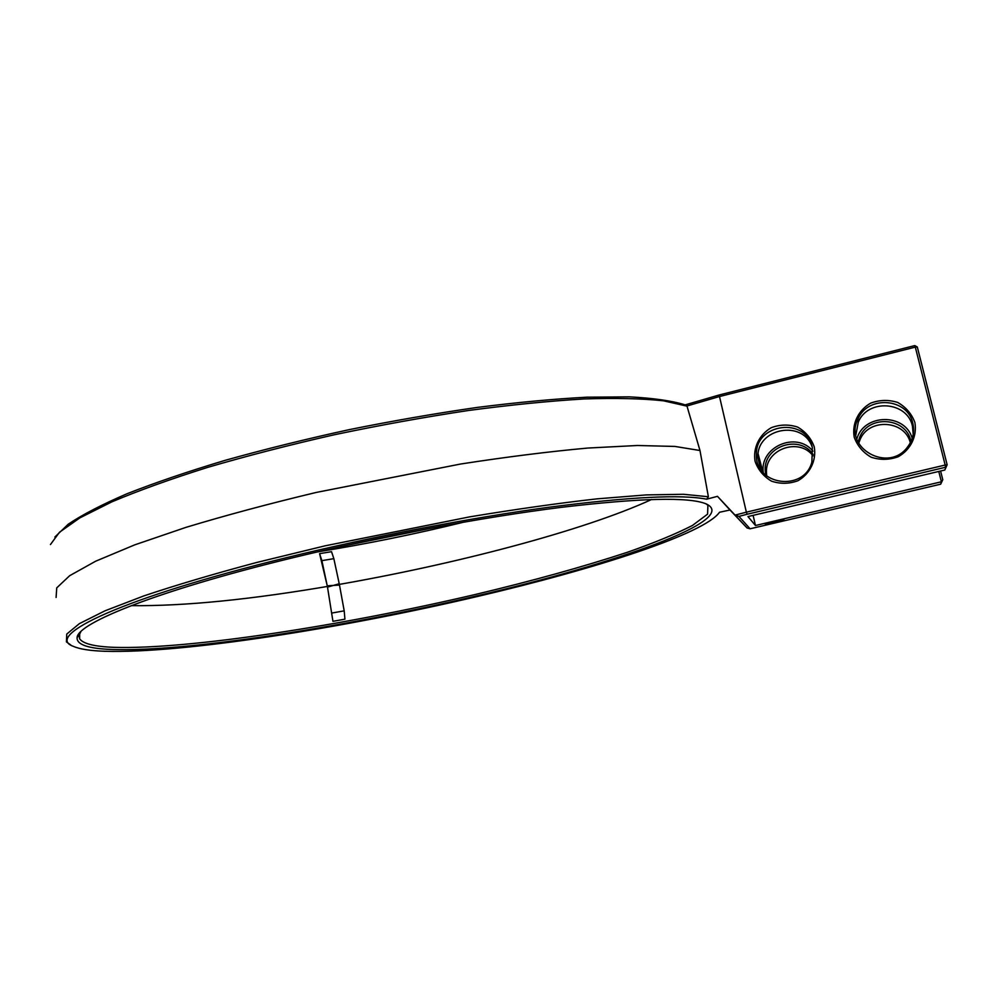 <?xml version="1.0" encoding="UTF-8"?>
<svg xmlns="http://www.w3.org/2000/svg" width="997" height="997" viewBox="0 0 997 997"><rect width="100%" height="100%" fill="white"/><g stroke="black" fill="none" stroke-linecap="round" stroke-linejoin="round"><path stroke-width="1.5" d="M753.096 515.349L755.477 525.506L941.392 481.788L940.694 484.181L750.068 528.796L747.089 527.986L729.991 510.003L719.535 512.246C704.443 533.794 596.156 568.776 477.364 596.505C342.195 628.284 182.002 653.621 104.959 651.278C90.129 650.792 79.561 649.122 73.23 646.293C43.382 635.75 122.594 597.702 285.827 557.822C372.08 536.66 471.107 517.73 549.671 507.137C629.568 496.867 681.886 494.225 706.624 499.21L708.381 496.743L683.568 494.288L646.193 494.911L596.867 498.874C558.507 503.198 516.06 509.205 469.525 516.895L325.084 545.833L256.316 562.57C213.458 574.023 175.983 585.139 143.88 595.894L105.071 610.787L79.386 623.636L66.762 634.067L66.413 641.894L70.712 644.934M729.991 510.003L717.479 496.332L706.624 499.21M747.089 527.986L717.479 496.332M289.516 558.569C158.473 590.573 77.679 622.938 77.105 637.519C76.507 644.685 88.284 648.673 112.437 649.496C186.763 651.963 343.467 627.263 475.644 596.169C615.299 563.791 740.983 519.749 706.038 503.834C688.877 496.793 640.498 497.977 560.887 507.386C482.361 517.256 379.059 536.61 289.516 558.569M708.381 496.743L699.981 450.519L687.008 406.153L684.528 404.682C671.467 400.719 653.097 398.115 629.419 396.856L586.959 397.192C554.133 398.925 517.605 402.327 477.401 407.399C435.701 413.406 392.98 420.821 349.212 429.645C305.767 439.116 264.417 449.348 225.135 460.34C187.91 471.519 155.183 482.66 126.968 493.764C101.831 504.619 82.24 514.764 68.22 524.223L54.885 537.009M685.113 404.907L719.149 394.999L746.367 512.171L735.3 515.05M686.796 406.028L719.223 396.607L915.308 347.118L914.785 345.585L719.149 394.999M340.899 546.543L440.475 526.291M687.008 406.153L663.553 400.819C642.579 398.538 616.146 397.915 584.242 398.937C549.472 401.006 510.875 404.857 468.453 410.49C424.572 417.12 379.907 425.196 334.444 434.729C289.566 444.911 247.331 455.791 207.75 467.356C170.599 479.058 138.595 490.574 111.739 501.902L79.81 517.917L59.459 532.273L50.448 544.561M699.981 450.519L674.932 446.432L637.395 445.497L587.981 448.039C549.596 451.516 507.149 456.838 460.639 464.016L316.223 492.443C268.978 503.734 225.546 515.387 185.928 527.376L134.695 544.873L95.65 561.211L69.678 575.693L56.742 587.869L56.094 597.452M766.73 476.055L766.444 472.341C765.272 449.161 799.046 437.072 813.053 455.853M858.691 443.341L860.05 439.652C868.723 417.88 904.964 419.949 910.336 442.78M750.068 528.796L738.951 516.384L735.524 515.299M914.785 345.585L917.302 346.993L947.15 464.801L944.795 470.023L747.962 516.571L755.477 525.506M945.592 467.257L747.177 514.24L746.367 512.171L945.168 465.038L945.592 467.257M738.951 516.384L747.177 514.24M770.507 523.138L769.846 523.275L770.494 523.101M772.177 522.69L771.479 522.864L772.177 522.69M773.697 522.341L772.999 522.503L773.697 522.341M774.582 522.216L773.946 522.278L774.582 522.216M775.379 521.967L774.644 522.116L775.379 521.967M778.445 521.306L777.797 521.381L778.445 521.306M779.193 521.045L778.57 521.207L779.193 521.045M781.835 520.359L780.9 520.471L781.835 520.359M783.069 519.96L783.916 519.898L783.106 520.035M765.21 523.986L767.777 523.562L765.21 523.986M768.587 523.3L770.158 523.076L768.587 523.3M770.357 522.877L771.69 522.565L770.357 522.852M772.189 522.416L773.547 522.303L772.214 522.615M773.136 522.291L772.363 522.478L773.136 522.291M775.429 521.668L773.822 522.042L775.429 521.655M777.311 521.219L776.09 521.506L777.311 521.219M777.149 521.344L776.364 521.531L777.149 521.344M779.691 520.658L778.483 520.945L779.704 520.646M80.832 631.737L79.099 635.239L79.635 638.778C83.063 643.75 94.516 646.604 114.007 647.34C189.081 649.608 343.142 625.468 475.245 594.499C532.647 580.827 583.332 566.77 627.325 552.301C654.281 542.854 676.003 533.906 692.479 525.444L707.583 514.14L707.907 505.242L706.001 503.821M317.171 551.964C366.859 543.938 415.874 533.956 464.216 522.042M940.694 484.181L942.776 479.719L940.582 471.02M917.302 346.993L915.308 347.118L945.168 465.038L947.15 464.801L944.795 470.023M765.684 475.183L765.16 470.086C763.926 445.983 799.644 434.206 813.103 454.495M858.068 442.107L859.775 437.01C868.674 414.615 906.074 417.307 910.834 440.936L910.971 441.509M942.776 479.719L941.392 481.788L938.775 471.444M856.834 439.016C863.639 413.531 905.164 412.82 912.23 438.381M763.316 472.84C759.166 447.117 796.379 430.679 812.966 451.155M766.419 524.073L765.272 523.961M914.872 422.441C917.315 436.088 910.76 449.635 898.285 456.713C889.262 459.991 880.226 460.165 871.179 457.224C863.028 452.513 857.37 445.833 854.205 437.185C851.837 423.65 858.317 410.241 870.655 403.149C879.603 399.822 888.601 399.585 897.674 402.439C905.887 407.088 911.619 413.755 914.872 422.441M814.262 446.905C816.568 460.415 810.112 473.787 797.924 480.741C789.113 483.956 780.302 484.093 771.516 481.165C763.59 476.479 758.106 469.849 755.078 461.299C752.847 447.89 759.216 434.655 771.279 427.688C780.015 424.423 788.789 424.224 797.612 427.077C805.588 431.701 811.147 438.306 814.262 446.905M131.292 605.64C184.383 606.251 251.743 599.521 333.384 585.426L333.384 585.426C453.934 564.701 584.304 530.541 651.639 499.472M332.948 621.33L344.925 619.187L344.202 610.849L339.491 585.077L333.384 585.426L327.502 587.133L332.948 621.33L327.502 587.133M319.601 553.659L331.527 551.677L333.845 558.656L321.881 560.65L319.601 553.659L327.24 585.812L333.384 585.426L339.229 583.744L333.845 558.656M855.85 435.128L858.267 422.192C867.714 398.439 907.407 401.193 912.467 426.255L913.215 434.43M760.96 469.786L757.932 457.449C756.424 428.037 803.246 419.101 812.281 447.354M912.803 423.239C914.735 431.776 913.04 439.64 907.706 446.806C888.639 473.575 843.076 447.865 857.956 419.151C867.515 395.111 907.681 397.878 912.803 423.239M812.356 447.653L811.882 462.097C804.056 492.119 754.891 485.389 756.449 454.856C754.891 423.314 806.212 416.422 812.356 447.653M344.202 610.849L332.213 612.981M327.24 585.812L321.881 560.65M760.474 469.026L757.832 457.262M758.156 453.971L763.017 472.503M79.099 635.239L77.105 637.519M765.16 470.086L766.444 472.341M859.775 437.01L860.05 439.652M79.673 633.594L79.635 638.778M857.956 419.151L858.267 422.192M756.449 454.856L757.932 457.449"/></g></svg>
